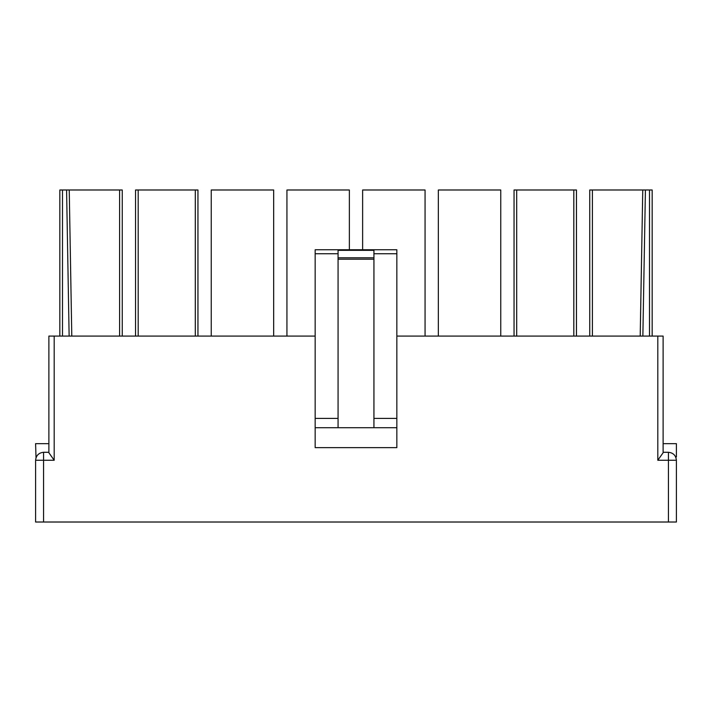 <?xml version="1.0" encoding="UTF-8"?>
<svg xmlns="http://www.w3.org/2000/svg" width="712" height="712" viewBox="0 0 712 712"><rect width="100%" height="100%" fill="white"/><g stroke="black" fill="none" stroke-linecap="round" stroke-linejoin="round"><path stroke-width="1.07" d="M48.879 452.743L48.879 336.082L54.192 336.082L54.192 460.255L43.566 460.255L43.566 522.012L35.6 522.012L35.6 460.255C36.107 455.449 38.759 452.796 43.566 452.289L43.566 460.255L54.192 460.255L48.879 452.743L54.192 460.255L54.192 336.082L315.158 336.082L48.879 336.082L48.879 452.743M119.598 189.988L69.242 189.988L122.259 189.988L122.259 336.082L122.259 189.988L119.598 189.988L119.598 336.082L119.598 189.988M59.835 336.082L59.835 189.988L69.242 189.988L71.787 336.082L69.242 189.988L62.496 189.988L62.496 336.082L62.496 189.988L59.835 189.988L59.835 336.082M195.302 189.988L138.19 189.988L138.19 336.082L138.19 189.988L197.954 189.988L197.954 336.082L197.954 189.988L195.302 189.988L195.302 336.082L195.302 189.988M135.538 336.082L135.538 189.988L138.19 189.988L135.538 189.988L135.538 336.082M273.657 336.082L273.657 189.988L211.242 189.988L211.242 336.082L211.242 189.988L273.657 189.988L273.657 336.082M349.361 249.752L349.361 189.988L286.936 189.988L286.936 336.082L286.936 189.988L349.361 189.988L349.361 249.752M425.064 336.082L425.064 189.988L362.639 189.988L362.639 249.752L362.639 189.988L425.064 189.988L425.064 336.082M500.758 336.082L500.758 189.988L438.343 189.988L438.343 336.082L438.343 189.988L500.758 189.988L500.758 336.082M573.81 336.082L573.81 189.988L516.698 189.988L516.698 336.082L516.698 189.988L576.462 189.988L576.462 336.082L576.462 189.988L573.81 189.988L573.81 336.082M514.046 336.082L514.046 189.988L516.698 189.988L514.046 189.988L514.046 336.082M676.4 522.012L43.566 522.012L668.434 522.012L668.434 460.255L657.808 460.255L657.808 336.082L396.842 336.082L663.121 336.082L663.121 452.743L657.808 460.255L668.434 460.255L668.434 452.289L663.121 452.289L668.434 452.289L668.434 522.012L676.4 522.012L676.4 460.255L676.4 522.012M396.842 447.634L315.158 447.634L315.158 249.752L396.842 249.752L396.842 447.634L396.842 253.739L373.933 253.739L396.842 253.739L396.842 249.752L373.933 249.752L373.933 427.716L373.933 259.212L338.067 259.212L338.067 249.752L315.158 249.752L315.158 418.416L338.067 418.416L315.158 418.416L315.158 427.716L396.842 427.716L315.158 427.716L315.158 447.634L396.842 447.634M373.933 418.416L396.842 418.416L373.933 418.416M642.758 189.988L592.402 189.988L592.402 336.082L592.402 189.988L652.165 189.988L652.165 336.082L652.165 189.988L645.419 189.988L642.865 336.082L645.419 189.988L642.758 189.988L640.213 336.082L642.758 189.988M589.741 336.082L589.741 189.988L592.402 189.988L589.741 189.988L589.741 336.082M338.067 253.739L315.158 253.739L338.067 253.739M338.067 427.716L338.067 259.212L338.067 427.716M373.933 257.806L373.933 250.339L338.067 250.339L338.067 257.806L373.933 257.806L338.067 257.806L338.067 259.212L373.933 259.212L373.933 257.806M338.067 249.752L338.067 250.339L373.933 250.339L373.933 249.752L338.067 249.752M676.4 456.935L676.4 443.656L676.4 456.935M663.121 443.656L676.4 443.656L663.121 443.656M676.4 460.255L668.434 460.255L676.4 460.255C675.893 455.449 673.24 452.796 668.434 452.289C673.24 452.796 675.893 455.449 676.4 460.255M649.504 336.082L649.504 189.988L649.504 336.082M69.135 336.082L66.581 189.988L69.135 336.082M36.018 457.709L35.6 443.656L48.879 443.656L35.6 443.656L36.018 457.709M48.879 452.289L43.566 452.289L48.879 452.289M43.566 460.255L43.566 452.289C38.759 452.796 36.107 455.449 35.6 460.255L43.566 460.255L35.6 460.255L35.6 522.012L43.566 522.012L43.566 460.255M657.808 460.255L663.121 452.743L663.121 336.082L657.808 336.082L657.808 460.255"/></g></svg>

